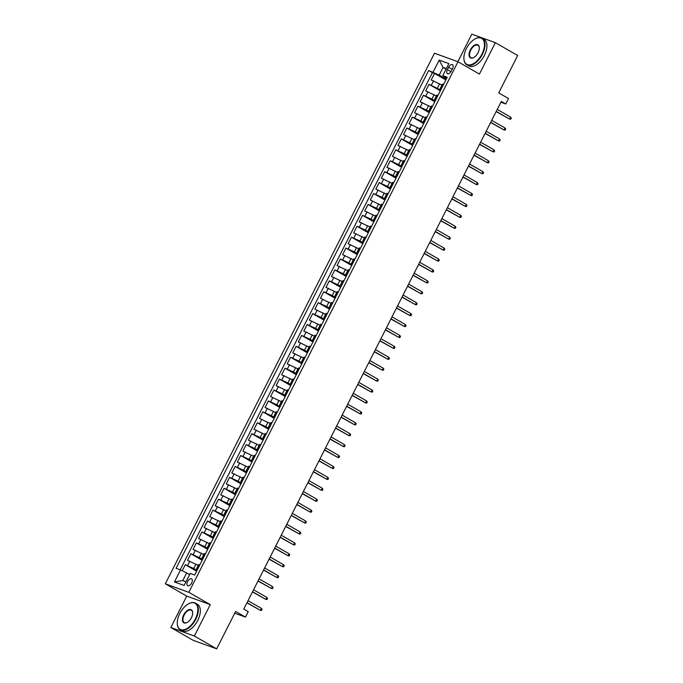 <?xml version="1.0" encoding="UTF-8"?>
<svg xmlns="http://www.w3.org/2000/svg" width="683" height="683" viewBox="0 0 683 683"><rect width="100%" height="100%" fill="white"/><g stroke="black" fill="none" stroke-linecap="round" stroke-linejoin="round"><path stroke-width="1.02" d="M191.667 583.026A3.927 2.143 -60.1 0 0 191.59 578.877A3.927 2.143 -60.1 0 0 187.603 581.549A3.927 2.143 -60.1 0 0 187.68 585.69A3.927 2.143 -60.1 0 0 191.667 583.026M170.827 627.489L193.152 640.312L216.665 648.85L194.339 636.027L210.262 604.643L188.824 592.332L165.32 583.794L186.749 596.105L170.827 627.489L194.339 636.027M188.824 592.332L458.003 61.76L434.49 53.231L165.32 583.794M458.003 61.76L479.432 74.071L495.354 42.688L471.842 34.15L457.866 61.718M495.354 42.688L517.68 55.511L498.718 92.897L508.536 98.54L505.77 104.004L501.305 101.434L243.763 609.074L248.228 611.644L245.462 617.099L235.635 611.456L216.665 648.85M441.91 85.093L431.212 79.979L434.542 73.431L445.854 79.928M440.714 90.045L429.001 84.35L440.313 90.839M429.001 84.35L425.68 90.899L436.369 96.013M430.836 106.932L420.139 101.818L423.46 95.261L434.772 101.758M425.296 117.843L414.598 112.729L417.919 106.181L429.231 112.678M419.755 128.763L409.066 123.649L412.387 117.1L423.699 123.597M414.214 139.682L403.525 134.568L406.846 128.011L418.158 134.508M408.682 150.602L397.984 145.479L401.305 138.931L412.617 145.428M403.141 161.512L392.443 156.398L395.773 149.85L407.085 156.347M397.6 172.432L386.911 167.318L390.232 160.77L401.544 167.267M392.059 183.351L381.37 178.237L384.691 171.681L396.003 178.178M386.527 194.262L375.829 189.148L379.15 182.6L390.463 189.097M380.986 205.182L370.288 200.068L373.618 193.52L384.93 200.017M375.445 216.101L364.756 210.987L368.077 204.43L379.389 210.927M369.913 227.021L359.215 221.898L362.536 215.35L373.849 221.847M364.372 237.932L353.674 232.818L356.996 226.269L368.308 232.766M358.831 248.851L348.134 243.737L351.463 237.189L362.775 243.686M353.29 259.771L342.601 254.657L345.922 248.1L357.235 254.597M347.758 270.681L337.06 265.567L340.382 259.019L351.694 265.516M342.217 281.601L331.52 276.487L334.849 269.939L346.161 276.436M336.676 292.52L325.987 287.406L329.308 280.85L340.621 287.347M331.135 303.44L320.447 298.317L323.768 291.769L335.08 298.266M325.603 314.351L314.906 309.237L318.227 302.689L329.539 309.186M320.062 325.27L309.365 320.156L312.694 313.608L324.007 320.105M314.522 336.19L303.833 331.076L307.154 324.519L318.466 331.016M308.989 347.101L298.292 341.987L301.613 335.438L312.925 341.935M303.448 358.02L292.751 352.906L296.072 346.358L307.384 352.855M297.908 368.94L287.21 363.826L290.54 357.269L301.852 363.766M292.367 379.859L281.678 374.736L284.999 368.188L296.311 374.685M286.834 390.77L276.137 385.656L279.458 379.108L290.77 385.605M281.294 401.689L270.596 396.575L273.926 390.027L285.229 396.524M275.753 412.609L265.064 407.495L268.385 400.938L279.697 407.435M270.212 423.52L259.523 418.406L262.844 411.858L274.156 418.355M264.68 434.439L253.982 429.325L257.303 422.777L268.615 429.274M259.139 445.359L248.441 440.245L251.771 433.696L263.083 440.185M253.598 456.278L242.909 451.156L246.23 444.607L257.542 451.104M248.066 467.189L237.368 462.075L240.689 455.527L252.001 462.024M242.525 478.109L231.827 472.995L235.148 466.446L246.461 472.943M236.984 489.028L226.286 483.914L229.616 477.357L240.928 483.854M231.443 499.939L220.754 494.825L224.075 488.277L235.387 494.774M225.911 510.858L215.213 505.744L218.534 499.196L229.847 505.693M220.37 521.778L209.672 516.664L212.994 510.116L224.306 516.604M214.829 532.697L204.14 527.575L207.461 521.027L218.773 527.524M209.288 543.608L198.599 538.494L201.92 531.946L213.233 538.443M203.756 554.528L193.058 549.414L196.38 542.865L207.692 549.363M198.215 565.447L187.518 560.333L190.847 553.776L202.159 560.273M448.586 67.267L447.365 69.666A3.808 2.075 -60.1 0 0 447.442 73.687A3.808 2.075 -60.1 0 0 451.309 71.1L452.53 68.701A3.808 2.075 -60.1 0 0 452.453 64.68A3.808 2.075 -60.1 0 0 448.586 67.267L452.197 69.342M446.05 69.145L443.096 67.446L439.22 75.096L428.659 70.503L176.103 568.316L180.551 569.938L174.455 581.942L184.12 585.451L190.207 573.438L194.655 575.06L447.211 77.239L442.763 75.625L446.631 78.383M433.107 72.116L439.203 60.113L448.859 63.613L442.763 75.625M197.02 570.399L193.741 568.512L195.953 564.149M202.561 559.479L199.274 557.593L201.494 553.23M208.102 548.56L204.815 546.682L207.034 542.311M213.634 537.649L210.355 535.762L212.567 531.4M219.175 526.73L215.896 524.843L218.108 520.48M224.716 515.81L221.429 513.932L223.648 509.561M230.248 504.899L226.969 503.012L229.189 498.641M235.789 493.98L232.51 492.093L234.721 487.73M241.33 483.06L238.043 481.174L240.262 476.811M246.87 472.141L243.583 470.263L245.803 465.891M252.403 461.23L249.124 459.343L251.335 454.972M257.943 450.31L254.665 448.424L256.876 444.061M263.484 439.391L260.197 437.513L262.417 433.142M269.025 428.48L265.738 426.593L267.958 422.222M274.557 417.561L271.279 415.674L273.49 411.311M280.098 406.641L276.82 404.754L279.031 400.392M285.639 395.722L282.352 393.843L284.572 389.472M291.171 384.811L287.893 382.924L290.113 378.553M296.712 373.891L293.434 372.004L295.645 367.642M302.253 362.972L298.975 361.094L301.186 356.722M307.794 352.061L304.507 350.174L306.727 345.803M313.326 341.141L310.048 339.255L312.259 334.892M318.867 330.222L315.589 328.335L317.8 323.973M324.408 319.303L321.121 317.424L323.341 313.053M329.949 308.392L326.662 306.505L328.882 302.134M335.481 297.472L332.203 295.585L334.414 291.223M341.022 286.553L337.744 284.674L339.955 280.303M346.563 275.642L343.276 273.755L345.496 269.384M352.095 264.722L348.817 262.835L351.036 258.473M357.636 253.803L354.357 251.916L356.569 247.553M363.177 242.883L359.898 241.005L362.11 236.634M368.718 231.972L365.431 230.086L367.65 225.714M374.25 221.053L370.971 219.166L373.183 214.803M379.791 210.133L376.512 208.247L378.724 203.884M385.332 199.223L382.045 197.336L384.264 192.965M390.872 188.303L387.585 186.416L389.805 182.054M396.405 177.384L393.126 175.497L395.337 171.134M401.946 166.464L398.667 164.586L400.878 160.215M407.486 155.553L404.199 153.666L406.419 149.295M413.027 144.634L409.74 142.747L411.96 138.384M418.559 133.714L415.281 131.828L417.492 127.465M424.1 122.803L420.822 120.917L423.033 116.545M429.641 111.884L426.354 109.997L428.574 105.634M435.173 100.964L431.895 99.078L434.115 94.715M434.542 73.431L432.407 72.654L180.192 569.801M193.741 568.512L185.306 564.696L182.233 570.757M190.847 553.776L199.274 557.593M196.38 542.865L204.815 546.682M201.92 531.946L210.355 535.762M207.461 521.027L215.896 524.843M212.994 510.116L221.429 513.932M218.534 499.196L226.969 503.012M224.075 488.277L232.51 492.093M229.616 477.357L238.043 481.174M235.148 466.446L243.583 470.263M240.689 455.527L249.124 459.343M246.23 444.607L254.665 448.424M251.771 433.696L260.197 437.513M257.303 422.777L265.738 426.593M262.844 411.858L271.279 415.674M268.385 400.938L276.82 404.754M273.926 390.027L282.352 393.843M279.458 379.108L287.893 382.924M284.999 368.188L293.434 372.004M290.54 357.269L298.975 361.094M296.072 346.358L304.507 350.174M301.613 335.438L310.048 339.255M307.154 324.519L315.589 328.335M312.694 313.608L321.121 317.424M318.227 302.689L326.662 306.505M323.768 291.769L332.203 295.585M329.308 280.85L337.744 284.674M334.849 269.939L343.276 273.755M340.382 259.019L348.817 262.835M345.922 248.1L354.357 251.916M351.463 237.189L359.898 241.005M356.996 226.269L365.431 230.086M362.536 215.35L370.971 219.166M368.077 204.43L376.512 208.247M373.618 193.52L382.045 197.336M379.15 182.6L387.585 186.416M384.691 171.681L393.126 175.497M390.232 160.77L398.667 164.586M395.773 149.85L404.199 153.666M401.305 138.931L409.74 142.747M406.846 128.011L415.281 131.828M412.387 117.1L420.822 120.917M417.919 106.181L426.354 109.997M423.46 95.261L431.895 99.078M441.338 88.824L440.168 88.525L441.107 89.285M443.549 84.461L442.388 84.154L440.168 88.525M438.016 95.372L436.847 95.074L434.627 99.445L435.797 99.744M432.476 106.292L431.306 105.993L429.095 110.356L430.256 110.663M426.935 117.211L425.774 116.913L423.554 121.275L424.724 121.574M421.394 128.131L420.233 127.823L418.013 132.195L419.183 132.493M415.862 139.042L414.692 138.743L412.481 143.114L413.642 143.413M410.321 149.961L409.151 149.662L406.94 154.025L408.101 154.332M404.78 160.881L403.619 160.582L401.399 164.945L402.569 165.243M399.239 171.792L398.078 171.493L395.858 175.864L397.028 176.163M393.707 182.711L392.537 182.412L390.326 186.775L391.487 187.082M388.166 193.631L386.996 193.332L384.785 197.694L385.955 197.993M382.625 204.55L381.464 204.243L379.244 208.614L380.414 208.913M377.093 215.461L375.923 215.162L373.703 219.533L374.873 219.832M371.552 226.38L370.382 226.082L368.171 230.444L369.332 230.752M366.011 237.3L364.842 237.001L362.63 241.364L363.8 241.662M360.47 248.211L359.309 247.912L357.089 252.283L358.259 252.582M354.938 259.13L353.768 258.831L351.557 263.194L352.718 263.501M349.397 270.05L348.228 269.751L346.016 274.114L347.177 274.412M343.856 280.969L342.695 280.662L340.476 285.033L341.645 285.332M338.316 291.88L337.154 291.581L334.935 295.952L336.104 296.251M332.783 302.8L331.614 302.501L329.402 306.863L330.563 307.171M327.242 313.719L326.073 313.42L323.862 317.783L325.023 318.082M321.702 324.63L320.54 324.331L318.321 328.702L319.49 329.001M316.169 335.549L315 335.251L312.78 339.613L313.949 339.921M310.628 346.469L309.459 346.17L307.248 350.533L308.409 350.831M305.088 357.388L303.918 357.081L301.707 361.452L302.876 361.751M299.547 368.299L298.386 368L296.166 372.372L297.336 372.67M294.014 379.219L292.845 378.92L290.634 383.283L291.795 383.59M288.474 390.138L287.304 389.839L285.093 394.202L286.254 394.501M282.933 401.058L281.772 400.75L279.552 405.121L280.722 405.42M277.392 411.969L276.231 411.67L274.011 416.032L275.181 416.34M271.86 422.888L270.69 422.589L268.479 426.952L269.64 427.251M266.319 433.807L265.149 433.5L262.938 437.871L264.099 438.17M260.778 444.718L259.617 444.42L257.397 448.791L258.567 449.09M255.237 455.638L254.076 455.339L251.856 459.702L253.026 460.009M249.705 466.557L248.535 466.258L246.324 470.621L247.485 470.92M244.164 477.477L242.994 477.169L240.783 481.541L241.953 481.839M238.623 488.388L237.462 488.089L235.242 492.452L236.412 492.759M233.091 499.307L231.921 499.008L229.701 503.371L230.871 503.67M227.55 510.227L226.38 509.919L224.169 514.29L225.33 514.589M222.009 521.138L220.848 520.839L218.628 525.21L219.798 525.509M216.468 532.057L215.307 531.758L213.087 536.121L214.257 536.428M210.936 542.976L209.766 542.678L207.555 547.04L208.716 547.339M205.395 553.896L204.226 553.589L202.014 557.96L203.175 558.259M199.854 564.807L198.693 564.508L196.473 568.879L197.643 569.178M446.255 79.134L439.22 75.096M234.747 613.214L245.462 617.099M500.895 102.228L505.77 104.004M446.323 68.616L443.096 67.446L439.203 60.113M189.618 574.608L186.664 572.909L182.788 580.55L186.007 581.72M432.407 72.654L428.659 70.503M185.306 564.696L196.619 571.193M435.566 100.196L434.627 99.445M430.025 111.116L429.095 110.356M424.484 122.035L423.554 121.275M418.952 132.954L418.013 132.195M413.411 143.865L412.481 143.114M407.871 154.785L406.94 154.025M402.338 165.704L401.399 164.945M396.797 176.615L395.858 175.864M391.257 187.535L390.326 186.775M385.716 198.454L384.785 197.694M380.183 209.374L379.244 208.614M374.643 220.285L373.703 219.533M369.102 231.204L368.171 230.444M363.561 242.124L362.63 241.364M358.029 253.043L357.089 252.283M352.488 263.954L351.557 263.194M346.947 274.873L346.016 274.114M341.415 285.793L340.476 285.033M335.874 296.704L334.935 295.952M330.333 307.623L329.402 306.863M324.792 318.543L323.862 317.783M319.26 329.462L318.321 328.702M313.719 340.373L312.78 339.613M308.178 351.293L307.248 350.533M302.637 362.212L301.707 361.452M297.105 373.123L296.166 372.372M291.564 384.042L290.634 383.283M286.023 394.962L285.093 394.202M280.482 405.881L279.552 405.121M274.95 416.792L274.011 416.032M269.409 427.712L268.479 426.952M263.869 438.631L262.938 437.871M258.336 449.542L257.397 448.791M252.795 460.462L251.856 459.702M247.255 471.381L246.324 470.621M241.714 482.3L240.783 481.541M236.181 493.211L235.242 492.452M230.641 504.131L229.701 503.371M225.1 515.05L224.169 514.29M219.559 525.961L218.628 525.21M214.027 536.881L213.087 536.121M208.486 547.8L207.555 547.04M202.945 558.72L202.014 557.96M180.551 569.938L186.664 572.909M197.413 569.631L196.473 568.879M174.455 581.942L182.788 580.55M210.262 604.643L186.749 596.105M496.157 111.585L509.595 119.055L496.251 111.397M510.594 117.092L511.277 118.108L510.722 119.192L509.595 119.055L510.594 117.092L497.25 109.434M481.925 54.145A14.983 8.162 -60.1 0 0 483.743 40.809A14.983 8.162 -60.1 0 0 475.248 38.811A14.983 8.162 -60.1 0 0 466.421 48.51A14.983 8.162 -60.1 0 0 463.902 58.567A14.983 8.162 -60.1 0 0 470.809 64.731A14.983 8.162 -60.1 0 0 481.925 54.145M475.394 38.735A15.35 8.358 119.9 0 1 475.539 38.658A15.35 8.358 119.9 0 1 482.078 38.171A15.35 8.358 119.9 0 1 482.377 54.367A15.35 8.358 119.9 0 1 466.788 64.791A15.35 8.358 119.9 0 1 463.911 58.9A15.35 8.358 119.9 0 1 463.911 58.729M478.049 52.736A7.487 4.081 119.9 0 1 473.626 57.585A7.487 4.081 119.9 0 1 469.383 56.587A7.487 4.081 119.9 0 1 470.297 49.919A7.487 4.081 119.9 0 1 475.846 44.626A7.487 4.081 119.9 0 1 479.304 47.708A7.487 4.081 119.9 0 1 478.049 52.736M479.312 47.878A7.12 3.876 -60.1 0 0 477.98 45.309A7.12 3.876 -60.1 0 0 470.749 50.141A7.12 3.876 -60.1 0 0 470.886 57.662A7.12 3.876 -60.1 0 0 473.78 57.509M482.078 38.171L484.042 39.298A15.35 8.358 119.9 0 1 484.341 55.494A15.35 8.358 119.9 0 1 468.76 65.918L466.788 64.791M195.304 619.097A14.983 8.162 -60.1 0 0 197.122 605.77A14.983 8.162 -60.1 0 0 188.628 603.763A14.983 8.162 -60.1 0 0 179.8 613.471A14.983 8.162 -60.1 0 0 177.281 623.528A14.983 8.162 -60.1 0 0 184.197 629.692A14.983 8.162 -60.1 0 0 195.304 619.097M188.773 603.695A15.35 8.358 119.9 0 1 188.918 603.61A15.35 8.358 119.9 0 1 195.466 603.132A15.35 8.358 119.9 0 1 195.756 619.327A15.35 8.358 119.9 0 1 180.175 629.752A15.35 8.358 119.9 0 1 177.298 623.852A15.35 8.358 119.9 0 1 177.29 623.69M191.428 617.697A7.487 4.081 119.9 0 1 187.014 622.546A7.487 4.081 119.9 0 1 182.762 621.547A7.487 4.081 119.9 0 1 183.676 614.879A7.487 4.081 119.9 0 1 189.225 609.586A7.487 4.081 119.9 0 1 192.683 612.668A7.487 4.081 119.9 0 1 191.428 617.697M192.691 612.839A7.12 3.876 -60.1 0 0 191.368 610.26A7.12 3.876 -60.1 0 0 184.128 615.101A7.12 3.876 -60.1 0 0 184.273 622.614A7.12 3.876 -60.1 0 0 187.159 622.461M195.466 603.132L197.43 604.259A15.35 8.358 119.9 0 1 197.728 620.454A15.35 8.358 119.9 0 1 182.139 630.879L180.175 629.752M490.616 122.496L504.054 129.975L490.71 122.308M505.053 128.011L505.736 129.019L505.181 130.112L504.054 129.975L505.053 128.011L491.709 120.345M485.075 133.416L498.513 140.894L485.169 133.228M499.512 138.931L500.195 139.938L499.649 141.031L498.513 140.894L499.512 138.931L486.168 131.264M479.543 144.335L492.981 151.814L479.637 144.147M493.971 149.842L494.663 150.858L494.108 151.95L492.981 151.814L493.971 149.842L480.636 142.184M474.002 155.254L487.44 162.725L474.096 155.067M488.439 160.761L489.122 161.769L488.567 162.861L487.44 162.725L488.439 160.761L475.095 153.094M468.461 166.165L481.899 173.644L468.555 165.978M482.898 171.681L483.581 172.688L483.026 173.781L481.899 173.644L482.898 171.681L469.554 164.014M462.92 177.085L476.367 184.564L463.023 176.897M477.357 182.592L478.049 183.607L477.494 184.7L476.367 184.564L477.357 182.592L464.013 174.933M457.388 188.004L470.826 195.475L457.482 187.816M471.825 193.511L472.508 194.527L471.953 195.62L470.826 195.475L471.825 193.511L458.481 185.853M451.847 198.915L465.285 206.394L451.941 198.736M466.284 204.43L466.967 205.438L466.412 206.531L465.285 206.394L466.284 204.43L452.94 196.764M446.306 209.835L459.744 217.314L446.4 209.647M460.743 215.35L461.426 216.357L460.871 217.45L459.744 217.314L460.743 215.35L447.399 207.683M440.774 220.754L454.212 228.233L440.868 220.566M455.202 226.261L455.894 227.277L455.339 228.37L454.212 228.233L455.202 226.261L441.858 218.603M435.233 231.674L448.671 239.144L435.327 231.486M449.67 237.18L450.353 238.196L449.798 239.281L448.671 239.144L449.67 237.18L436.326 229.514M429.692 242.585L443.13 250.063L429.786 242.397M444.129 248.1L444.812 249.107L444.257 250.2L443.13 250.063L444.129 248.1L430.785 240.433M424.152 253.504L437.59 260.983L424.245 253.316M438.588 259.011L439.271 260.027L438.725 261.119L437.59 260.983L438.588 259.011L425.244 251.353M418.619 264.423L432.057 271.894L418.713 264.236M433.048 269.93L433.739 270.946L433.184 272.039L432.057 271.894L433.048 269.93L419.704 262.272M413.078 275.334L426.516 282.813L413.172 275.155M427.515 280.85L428.198 281.857L427.643 282.95L426.516 282.813L427.515 280.85L414.171 273.183M407.538 286.254L420.976 293.733L407.631 286.066M421.974 291.769L422.657 292.776L422.103 293.869L420.976 293.733L421.974 291.769L408.63 284.102M401.997 297.173L415.435 304.652L402.099 296.985M416.434 302.68L417.125 303.696L416.57 304.789L415.435 304.652L416.434 302.68L403.09 295.022M396.464 308.093L409.902 315.563L396.558 307.905M410.901 313.599L411.584 314.615L411.029 315.7L409.902 315.563L410.901 313.599L397.557 305.941M390.924 319.004L404.362 326.483L391.017 318.816M405.361 324.519L406.044 325.526L405.489 326.619L404.362 326.483L405.361 324.519L392.016 316.852M385.383 329.923L398.821 337.402L385.477 329.735M399.82 335.438L400.503 336.446L399.948 337.539L398.821 337.402L399.82 335.438L386.476 327.772M379.842 340.843L393.288 348.313L379.944 340.655M394.279 346.349L394.97 347.365L394.415 348.458L393.288 348.313L394.279 346.349L380.935 338.691M374.31 351.754L387.748 359.232L374.404 351.574M388.747 357.269L389.43 358.276L388.875 359.369L387.748 359.232L388.747 357.269L375.402 349.602M368.769 362.673L382.207 370.152L368.863 362.485M383.206 368.188L383.889 369.196L383.334 370.288L382.207 370.152L383.206 368.188L369.862 360.522M363.228 373.592L376.666 381.071L363.322 373.405M377.665 379.099L378.348 380.115L377.801 381.208L376.666 381.071L377.665 379.099L364.321 371.441M357.696 384.512L371.134 391.982L357.79 384.324M372.124 390.019L372.816 391.035L372.261 392.119L371.134 391.982L372.124 390.019L358.78 382.36M352.155 395.423L365.593 402.902L352.249 395.235M366.592 400.938L367.275 401.946L366.72 403.038L365.593 402.902L366.592 400.938L353.248 393.271M346.614 406.342L360.052 413.821L346.708 406.154M361.051 411.858L361.734 412.865L361.179 413.958L360.052 413.821L361.051 411.858L347.707 404.191M341.073 417.262L354.511 424.732L341.176 417.074M355.51 422.768L356.193 423.784L355.647 424.877L354.511 424.732L355.51 422.768L342.166 415.11M335.541 428.173L348.979 435.652L335.635 427.993M349.969 433.688L350.661 434.695L350.106 435.788L348.979 435.652L349.969 433.688L336.634 426.021M330 439.092L343.438 446.571L330.094 438.904M344.437 444.607L345.12 445.615L344.565 446.708L343.438 446.571L344.437 444.607L331.093 436.941M324.459 450.012L337.897 457.49L324.553 449.824M338.896 455.518L339.579 456.534L339.024 457.627L337.897 457.49L338.896 455.518L325.552 447.86M318.918 460.931L332.365 468.401L319.021 460.743M333.355 466.438L334.047 467.454L333.492 468.538L332.365 468.401L333.355 466.438L320.011 458.78M313.386 471.842L326.824 479.321L313.48 471.654M327.823 477.357L328.506 478.365L327.951 479.457L326.824 479.321L327.823 477.357L314.479 469.691M307.845 482.761L321.283 490.24L307.939 482.574M322.282 488.277L322.965 489.284L322.41 490.377L321.283 490.24L322.282 488.277L308.938 480.61M302.304 493.681L315.742 501.151L302.398 493.493M316.741 499.188L317.424 500.204L316.869 501.296L315.742 501.151L316.741 499.188L303.397 491.529M296.772 504.592L310.21 512.071L296.866 504.413M311.2 510.107L311.892 511.115L311.337 512.207L310.21 512.071L311.2 510.107L297.856 502.44M291.231 515.511L304.669 522.99L291.325 515.324M305.668 521.027L306.351 522.034L305.796 523.127L304.669 522.99L305.668 521.027L292.324 513.36M285.69 526.431L299.128 533.91L285.784 526.243M300.127 531.937L300.81 532.953L300.255 534.046L299.128 533.91L300.127 531.937L286.783 524.279M280.15 537.35L293.588 544.821L280.243 537.162M294.586 542.857L295.269 543.873L294.723 544.957L293.588 544.821L294.586 542.857L281.242 535.199M274.617 548.261L288.055 555.74L274.711 548.073M289.046 553.776L289.737 554.784L289.182 555.877L288.055 555.74L289.046 553.776L275.71 546.11M269.076 559.181L282.514 566.659L269.17 558.993M283.513 564.696L284.196 565.703L283.641 566.796L282.514 566.659L283.513 564.696L270.169 557.029M263.536 570.1L276.974 577.57L263.629 569.912M277.972 575.607L278.655 576.623L278.101 577.716L276.974 577.57L277.972 575.607L264.628 567.949M257.995 581.02L271.433 588.49L258.097 580.832M272.432 586.526L273.123 587.534L272.568 588.626L271.433 588.49L272.432 586.526L259.088 578.86M252.462 591.93L265.9 599.409L252.556 591.743M266.899 597.446L267.582 598.453L267.027 599.546L265.9 599.409L266.899 597.446L253.555 589.779M246.922 602.85L260.36 610.329L247.015 602.662M261.358 608.357L262.041 609.373L261.487 610.465L260.36 610.329L261.358 608.357L248.014 600.699M437.436 88.167L439.647 83.796M431.323 85.187L433.534 80.825M187.62 565.541L189.84 561.17M193.161 554.622L195.381 550.259M198.702 543.702L200.913 539.339M204.243 532.791L206.454 528.42M209.775 521.872L211.995 517.501M215.316 510.952L217.536 506.59M220.857 500.033L223.068 495.67M226.397 489.122L228.609 484.751M231.93 478.202L234.149 473.84M237.471 467.283L239.69 462.92M243.011 456.372L245.223 452.001M248.552 445.453L250.763 441.081M254.085 434.533L256.304 430.17M259.625 423.614L261.837 419.251M265.166 412.703L267.377 408.332M270.699 401.783L272.918 397.421M276.239 390.864L278.459 386.501M281.78 379.953L283.991 375.582M287.321 369.033L289.532 364.662M292.853 358.114L295.073 353.751M298.394 347.195L300.614 342.832M303.935 336.284L306.146 331.912M309.476 325.364L311.687 320.993M315.008 314.445L317.228 310.082M320.549 303.534L322.769 299.163M326.09 292.614L328.301 288.243M331.622 281.695L333.842 277.332M337.163 270.775L339.383 266.413M342.704 259.864L344.915 255.493M348.245 248.945L350.456 244.574M353.777 238.026L355.997 233.663M359.318 227.115L361.538 222.743M364.859 216.195L367.07 211.824M370.399 205.276L372.611 200.913M375.932 194.356L378.151 189.994M381.473 183.445L383.692 179.074M387.013 172.526L389.225 168.155M392.554 161.606L394.765 157.244M398.087 150.695L400.306 146.324M403.627 139.776L405.839 135.405M409.168 128.856L411.379 124.494M414.701 117.937L416.92 113.574M420.241 107.026L422.461 102.655M425.782 96.107L427.993 91.735M440.979 88.696L443.19 84.333M435.438 99.616L437.658 95.244M429.897 110.526L432.117 106.164M424.365 121.446L426.576 117.083M418.824 132.365L421.035 127.994M413.283 143.285L415.503 138.914M407.751 154.196L409.962 149.833M402.21 165.115L404.421 160.753M396.669 176.035L398.889 171.664M391.128 186.946L393.348 182.583M385.596 197.865L387.807 193.502M380.055 208.785L382.267 204.413M374.515 219.704L376.734 215.333M368.974 230.615L371.193 226.252M363.441 241.534L365.653 237.172M357.901 252.454L360.112 248.083M352.36 263.365L354.579 259.002M346.827 274.284L349.039 269.922M341.287 285.204L343.498 280.833M335.746 296.123L337.965 291.752M330.205 307.034L332.425 302.671M324.673 317.954L326.884 313.591M319.132 328.873L321.343 324.502M313.591 339.784L315.811 335.421M308.05 350.703L310.27 346.341M302.518 361.623L304.729 357.252M296.977 372.542L299.188 368.171M291.436 383.453L293.656 379.091M285.895 394.373L288.115 390.01M280.363 405.292L282.574 400.921M274.822 416.203L277.042 411.84M269.281 427.123L271.501 422.76M263.749 438.042L265.96 433.671M258.208 448.962L260.419 444.59M252.667 459.872L254.887 455.51M247.126 470.792L249.346 466.429M241.594 481.711L243.805 477.34M236.053 492.631L238.265 488.26M230.512 503.542L232.732 499.179M224.972 514.461L227.191 510.09M219.439 525.381L221.651 521.009M213.899 536.292L216.11 531.929M208.358 547.211L210.577 542.848M202.825 558.131L205.037 553.759M197.285 569.05L199.496 564.679M450.951 71.724L447.365 69.666"/></g></svg>
